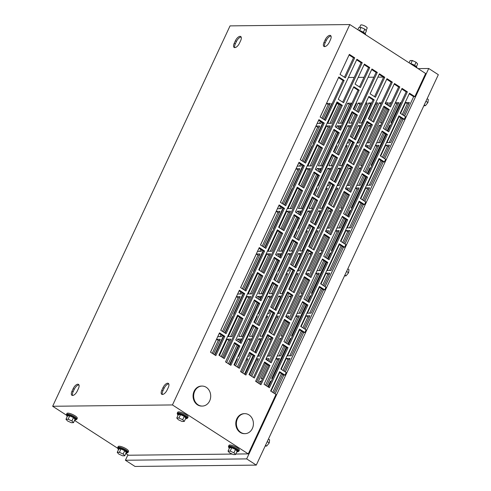 <?xml version="1.0" encoding="UTF-8"?>
<svg xmlns="http://www.w3.org/2000/svg" width="491" height="491" viewBox="0 0 491 491"><rect width="100%" height="100%" fill="white"/><g stroke="black" fill="none" stroke-linecap="round" stroke-linejoin="round"><path stroke-width="0.74" d="M425.936 101.281L427.931 102.564L428.312 99.452L427.145 98.697M427.931 102.564L425.396 105.706L424.224 104.951M425.396 105.706L423.868 105.725M346.585 271.455L348.579 272.744L348.96 269.627L347.788 268.872M348.579 272.744L346.038 275.881L344.872 275.126M346.038 275.881L344.51 275.899M267.233 441.63L269.228 442.919L269.602 439.801L268.436 439.046M269.228 442.919L266.687 446.055L265.521 445.3M266.687 446.055L265.158 446.073M412.182 64.818A5.714 1.473 25 0 1 414.999 66.316A5.714 1.473 25 0 1 416.847 67.826M409.96 63.382A5.002 1.289 25 0 1 414.969 65.579A5.002 1.289 25 0 1 416.884 67.721L416.834 67.819M410.869 63.64L412.323 60.522L410.163 60.546L409.101 62.823M412.323 60.522L416.073 62.234L414.619 65.358M416.073 62.234L417.663 63.965L416.393 66.69M360.922 31.719A5.714 1.473 25 0 1 363.739 33.216A5.714 1.473 25 0 1 365.586 34.732M358.7 30.282A5.002 1.289 25 0 1 363.708 32.48A5.002 1.289 25 0 1 365.623 34.628L365.58 34.72M359.608 30.54L361.063 27.422L358.903 27.447L357.841 29.73M361.063 27.422L364.813 29.135L363.358 32.259M364.813 29.135L366.403 30.872L365.132 33.597M178.043 415.306A5.002 1.289 25 0 1 177.552 414.275A5.002 1.289 25 0 1 184.708 416.356A5.002 1.289 25 0 1 186.617 418.498A5.002 1.289 25 0 1 185.512 418.786M177.552 414.275L177.902 413.532A5.002 1.289 25 0 1 185.052 415.619A5.002 1.289 25 0 1 186.967 417.761L186.617 418.498M178.337 414.674L180.498 414.65L184.248 416.362L185.837 418.099L184.272 421.45L182.112 421.474L178.362 419.762L176.772 418.031L178.337 414.674M176.772 418.031L178.933 418.007L180.498 414.65M178.933 418.007L182.683 419.719L184.248 416.362M182.683 419.719L184.272 421.45M229.303 448.4A5.002 1.289 25 0 1 228.812 447.369A5.002 1.289 25 0 1 235.968 449.455A5.002 1.289 25 0 1 237.877 451.597A5.002 1.289 25 0 1 236.772 451.886M228.812 447.369L229.162 446.632A5.002 1.289 25 0 1 236.312 448.713A5.002 1.289 25 0 1 238.221 450.855L237.877 451.597M229.598 447.774L231.758 447.749L235.508 449.461L237.098 451.198L235.533 454.549L233.372 454.574L229.622 452.862L228.033 451.125L229.598 447.774M228.033 451.125L230.193 451.1L231.758 447.749M230.193 451.1L233.943 452.812L235.508 449.461M233.943 452.812L235.533 454.549M125.984 453.119A5.002 1.289 -155 0 0 127.089 452.831A5.002 1.289 -155 0 0 125.174 450.689A5.002 1.289 -155 0 0 118.024 448.602A5.002 1.289 -155 0 0 118.509 449.633M127.089 452.831L127.433 452.088A5.002 1.289 -155 0 0 125.518 449.946A5.002 1.289 -155 0 0 118.368 447.866L118.024 448.602M124.745 455.783L126.304 452.426L124.714 450.695L120.964 448.983L118.804 449.007L117.239 452.358L118.828 454.095L122.578 455.808L124.745 455.783L123.155 454.046L124.714 450.695M123.155 454.046L119.405 452.334L120.964 448.983M119.405 452.334L117.239 452.358M74.724 420.02A5.002 1.289 -155 0 0 75.829 419.731A5.002 1.289 -155 0 0 73.914 417.589A5.002 1.289 -155 0 0 66.764 415.509A5.002 1.289 -155 0 0 67.255 416.54M75.829 419.731L76.173 418.995A5.002 1.289 -155 0 0 74.264 416.847A5.002 1.289 -155 0 0 67.107 414.766L66.764 415.509M73.484 422.683L75.049 419.332L73.46 417.596L69.71 415.883L67.543 415.908L65.984 419.259L67.574 420.996L71.324 422.708L73.484 422.683L71.895 420.947L73.46 417.596M71.895 420.947L68.145 419.234L69.71 415.883M68.145 419.234L65.984 419.259M127.132 452.733A5.714 1.473 -155 0 0 128.077 452.389A5.714 1.473 -155 0 0 125.892 449.94A5.714 1.473 -155 0 0 117.723 447.559A5.714 1.473 -155 0 0 118.067 448.51L74.546 420.4M128.077 452.389L128.55 451.389A5.714 1.473 -155 0 0 126.359 448.94A5.714 1.473 -155 0 0 118.19 446.558L117.723 447.559M75.872 419.639A5.714 1.473 -155 0 0 76.823 419.296A5.714 1.473 -155 0 0 74.638 416.847A5.714 1.473 -155 0 0 66.463 414.465A5.714 1.473 -155 0 0 66.807 415.411M76.823 419.296L77.29 418.295A5.714 1.473 -155 0 0 75.105 415.846A5.714 1.473 -155 0 0 66.929 413.465L66.463 414.465M177.601 414.177A5.714 1.473 25 0 1 177.251 413.232A5.714 1.473 25 0 1 185.426 415.613A5.714 1.473 25 0 1 187.611 418.062A5.714 1.473 25 0 1 186.666 418.406M177.251 413.232L177.717 412.231A5.714 1.473 25 0 1 185.893 414.613A5.714 1.473 25 0 1 188.078 417.062L187.611 418.062M228.861 447.276A5.714 1.473 25 0 1 228.511 446.331A5.714 1.473 25 0 1 236.687 448.713A5.714 1.473 25 0 1 238.871 451.161A5.714 1.473 25 0 1 237.92 451.499M228.511 446.331L228.978 445.325A5.714 1.473 25 0 1 237.153 447.706A5.714 1.473 25 0 1 239.338 450.155L238.871 451.161M240.811 432.418A9.998 8.519 89.4 0 0 245.009 433.657A9.998 8.519 89.4 0 0 253.166 426.102A9.998 8.519 89.4 0 0 248.98 414.895A9.998 8.519 89.4 0 0 244.782 413.655A9.998 8.519 89.4 0 0 236.631 421.21A9.998 8.519 89.4 0 0 240.811 432.418M244.782 413.655L244.187 413.661A9.998 8.519 89.4 0 0 236.03 421.217A9.998 8.519 89.4 0 0 240.216 432.424A9.998 8.519 89.4 0 0 244.408 433.663L245.009 433.657M198.094 404.836A9.998 8.519 89.4 0 0 202.292 406.075A9.998 8.519 89.4 0 0 210.449 398.52A9.998 8.519 89.4 0 0 206.263 387.313A9.998 8.519 89.4 0 0 202.071 386.073A9.998 8.519 89.4 0 0 193.914 393.629A9.998 8.519 89.4 0 0 198.094 404.836M202.071 386.073L201.47 386.079A9.998 8.519 89.4 0 0 193.313 393.635A9.998 8.519 89.4 0 0 197.499 404.842A9.998 8.519 89.4 0 0 201.691 406.082L202.292 406.075M359.602 27.441L360.695 25.096A3.572 0.921 25 0 1 365.807 26.582A3.572 0.921 25 0 1 367.17 28.116L366.059 30.497M261.396 381.219L259.911 381.231L258.886 383.428M271.284 381.108L270.455 381.114L267.834 386.73M281.061 380.998L275.009 393.837M403.393 115.311L409.359 102.527L405.615 102.57L400.533 113.464M399.036 116.668L386.939 142.611L390.683 142.568L401.902 118.515M401.147 102.619L400.312 102.631L390.977 122.652L391.812 122.64M386 130.127L398.815 102.644L395.359 102.687M376.689 142.728L380.144 142.685L384.508 133.337M391.259 102.729L389.774 102.748L388.424 105.645M386.926 108.849L380.439 122.768L381.924 122.75M387.276 104.902L388.277 102.766L385.472 102.797M366.802 142.838L369.606 142.807L385.785 108.112M381.482 102.84L379.236 102.864L371.03 120.461M369.883 119.718L377.739 102.883L375.695 102.901M357.025 142.942L359.062 142.924L368.385 122.928M371.595 102.95L368.692 102.981L359.357 123.002L362.26 122.971M351.274 137.142L367.194 103L365.807 103.012M347.137 143.053L348.524 143.041L349.782 140.346M361.818 103.061L358.154 103.098L354.913 110.052M353.416 113.261L348.819 123.118L352.483 123.081M353.765 109.315L356.656 103.116L356.03 103.122M337.36 143.163L337.986 143.157L352.268 112.519M351.353 103.171L347.616 103.214L338.274 123.235L342.018 123.198L351.353 103.171M338.023 103.325L337.072 103.331L327.736 123.351L331.48 123.315L340.159 104.7M332.26 103.386L331.83 103.392L324.238 119.681M322.74 122.891L313.16 143.433L313.589 143.427M323.047 118.914L330.277 103.411L326.533 103.448L320.181 117.067M318.69 120.27L317.198 123.474L320.942 123.431L321.55 122.124M410.924 102.515L404.541 116.048M403.043 119.258L401.589 122.535M213.395 354.054L220.299 339.25L216.556 339.293L210.535 352.207M302.855 165.535L293.274 186.077L293.704 186.071M312.374 146.03L311.951 146.036L304.352 162.325M219.262 333.493L217.771 336.691L221.515 336.648L222.122 335.341M223.62 332.131L240.185 296.607L236.441 296.65L220.76 330.283M239.148 290.85L237.656 294.048L241.4 294.005L242.008 292.697M243.505 289.487L260.07 253.964L256.327 254.007L240.645 287.64M259.033 248.207L257.542 251.404L261.286 251.361L261.893 250.054M263.391 246.844L279.956 211.32L276.212 211.363L260.531 244.997M278.919 205.563L277.427 208.761L281.171 208.718L281.779 207.411M283.276 204.201L299.841 168.677L296.098 168.72L280.416 202.353M298.804 162.92L297.313 166.118L301.057 166.075L301.664 164.767M303.162 161.557L319.727 126.034L315.983 126.077L300.302 159.71M263.084 250.821L253.503 271.363L253.933 271.357M272.609 231.316L272.18 231.322L264.581 247.611M222.343 357.356L230.838 339.134L227.1 339.177L219.483 355.509M237.871 316.075L228.309 336.574L232.053 336.531L240.731 317.923M242.229 314.713L250.723 296.49L246.985 296.533L239.369 312.865M257.757 273.432L248.194 293.931L251.938 293.888L260.617 275.279M262.114 272.069L270.609 253.847L266.871 253.89L259.254 270.222M243.198 293.465L233.618 314.007L234.047 314.007M252.724 273.96L252.294 273.966L244.696 290.261M277.642 230.782L268.08 251.288L271.824 251.245L280.502 232.636M282 229.426L290.494 211.204L286.75 211.247L279.14 227.579M297.528 188.139L287.965 208.644L291.709 208.601L300.388 189.986M301.885 186.783L310.38 168.56L306.636 168.603L299.019 184.935M282.969 208.178L273.389 228.72L273.818 228.714M292.495 188.673L292.065 188.679L284.467 204.968M317.413 145.496L307.851 165.995L311.595 165.958L320.273 147.343M321.771 144.139L330.265 125.917L326.521 125.954L318.905 142.292M232.838 316.609L232.409 316.609L224.81 332.904M223.313 336.108L214.585 354.827M239.737 342.54L241.382 339.017L237.638 339.06L236.877 340.693M235.379 343.903L226.652 362.616M229.518 364.463L238.239 345.75M311.153 226.376L299.7 250.932L302.603 250.901M321.274 210.86L318.371 210.891L312.65 223.166M287.481 270.989L288.868 270.971L290.126 268.282M291.617 265.072L307.538 230.93L306.151 230.948M331.038 183.732L319.586 208.288L322.489 208.258M341.159 168.217L338.256 168.247L332.536 180.522M287.26 313.411L290.064 313.381L306.243 278.685M307.734 275.482L308.735 273.34L305.93 273.37M350.924 141.089L339.471 165.645L342.374 165.614M361.045 125.573L358.142 125.604L352.421 137.879M327.252 185.696L328.639 185.684L329.897 182.99M331.388 179.786L347.309 145.643L345.922 145.655M297.368 270.879L299.412 270.854L308.735 250.858M310.226 247.654L318.082 230.813L316.038 230.838M271.505 338.68L269.258 338.71L251.717 376.321M250.57 375.584L258.426 358.743L256.382 358.768M291.39 296.036L289.144 296.061L271.603 333.677M307.366 228.346L308.753 228.327L310.011 225.633M311.503 222.429L327.423 188.286L326.036 188.299M311.276 253.393L309.029 253.417L291.488 291.034M277.483 313.522L279.526 313.497L288.849 293.501M290.341 290.298L298.197 273.456L296.153 273.481M331.161 210.749L328.915 210.774L311.374 248.391M267.969 360.768L268.964 358.626L266.159 358.657M257.744 382.692L266.472 363.972M351.047 168.106L348.8 168.131L331.259 205.747M317.254 228.235L319.291 228.211L328.62 208.215M330.112 205.011L337.968 188.17L335.924 188.194M370.932 125.463L368.686 125.487L351.145 163.104M267.613 364.715L261.126 378.629L262.611 378.616M281.282 338.575L279.796 338.587L269.111 361.505M327.031 228.125L329.835 228.094L346.014 193.399M347.505 190.189L348.506 188.053L345.701 188.084M287.499 322.071L281.012 335.985L282.497 335.973M301.167 295.932L299.682 295.944L288.996 318.862M267.374 356.055L270.179 356.024L286.357 321.329M287.855 318.125L288.849 315.983L286.044 316.014M307.384 279.428L300.897 293.342L302.382 293.33M321.053 253.288L319.567 253.301L308.882 276.218M337.139 185.586L339.177 185.567L348.5 165.571M349.997 162.368L357.853 145.526L355.809 145.545M327.27 236.785L320.783 250.698L322.268 250.68M340.938 210.639L339.453 210.657L328.767 233.575M307.145 270.768L309.95 270.737L326.128 236.042M327.62 232.838L328.62 230.696L325.815 230.727M347.155 194.135L340.668 208.055L342.153 208.037M360.824 167.996L359.338 168.014L348.653 190.931M346.916 185.481L349.721 185.451L365.899 150.755M367.391 147.546L368.391 145.41L365.586 145.44M367.041 151.492L360.554 165.412L362.039 165.393M380.709 125.352L379.224 125.371L368.538 148.288M286.222 347.297L271.664 378.512L272.499 378.506M291.169 338.465L290.341 338.471L287.72 344.087M266.693 385.994L279.508 358.51L276.052 358.547M306.108 304.647L291.55 335.869L292.384 335.862M311.055 295.821L310.22 295.827L307.605 301.443M277.262 355.944L280.717 355.907L285.081 346.554M286.572 343.35L299.387 315.866L295.932 315.903M325.993 262.004L311.435 293.225L312.27 293.219M330.94 253.178L330.105 253.184L327.491 258.8M297.147 313.301L300.602 313.264L304.966 303.911M306.458 300.701L319.273 273.223L315.817 273.26M345.879 219.36L331.321 250.582L332.155 250.576M350.826 210.529L349.991 210.541L347.376 216.157M317.033 270.658L320.488 270.621L324.852 261.267M326.343 258.057L339.158 230.58L335.703 230.617M365.764 176.717L351.206 207.939L352.041 207.926M370.711 167.885L369.876 167.897L367.262 173.513M336.918 228.014L340.373 227.977L344.737 218.624M346.229 215.414L359.044 187.936L355.588 187.973M385.65 134.074L371.092 165.295L371.926 165.283M390.597 125.242L389.762 125.254L387.147 130.87M356.804 185.371L360.259 185.334L364.623 175.981M366.114 172.771L378.929 145.293L375.474 145.33M319.5 287.247L307.403 313.19L311.147 313.148L322.36 289.095M323.857 285.885L329.817 273.106L326.073 273.149L320.991 284.037M283.737 375.118L282.276 378.395M300.946 338.354L285.228 371.914M257.597 356.165L259.641 356.141L268.964 336.151M270.455 332.941L278.311 316.1L276.267 316.124M303.616 332.475L302.161 335.752M320.832 295.711L305.114 329.271M299.614 329.891L287.517 355.834L291.261 355.791L302.474 331.738M303.972 328.528L309.931 315.75L306.188 315.793L301.106 326.681M323.501 289.831L322.047 293.109M340.717 253.068L324.999 286.627M343.387 247.188L341.932 250.465M360.603 210.424L344.885 243.984M339.385 244.604L327.288 270.541L331.026 270.504L342.245 246.451M343.743 243.241L349.702 230.463L345.959 230.5L340.877 241.394M363.272 204.544L361.818 207.822M380.488 167.781L364.77 201.341M359.271 201.961L347.174 227.898L350.912 227.861L362.131 203.808M363.628 200.598L369.588 187.82L365.844 187.857L360.762 198.751M284.086 371.171L290.046 358.393L286.302 358.436L281.22 369.324M279.729 372.534L271.001 391.247M273.861 393.095L282.589 374.381M383.158 161.901L381.703 165.179M400.374 125.137L384.656 158.691M379.15 159.317L367.059 185.254L370.797 185.211L382.016 161.165M383.508 157.955L389.473 145.17L385.73 145.213L380.648 156.107M255.265 301.253L238.853 336.458L242.597 336.415L258.125 303.107M259.622 299.897L261.267 296.374L257.523 296.417L256.762 298.049M275.15 258.61L258.739 293.814L262.476 293.771L278.01 260.457M279.508 257.253L281.153 253.73L277.409 253.773L276.648 255.406M241.627 372.282L247.887 358.86L246.494 358.878M295.036 215.966L278.624 251.171L282.362 251.128L297.896 217.814M299.393 214.61L301.038 211.087L297.294 211.13L296.533 212.763M314.921 173.323L298.51 208.522L302.247 208.485L317.781 175.17M319.279 171.967L320.924 168.444L317.18 168.481L316.419 170.119M237.932 356.386L238.558 356.374L252.847 325.742M254.338 322.532L257.229 316.333L256.603 316.339M334.807 130.68L318.389 165.878L322.133 165.841L337.667 132.527M339.164 129.323L340.809 125.8L337.065 125.837L336.304 127.47M251.84 338.9L248.176 338.943L235.6 365.918M234.453 365.175L237.343 358.976L236.717 358.989M253.988 326.478L249.391 336.341L253.055 336.298M271.726 296.257L268.061 296.3L255.486 323.274M317.474 185.807L318.1 185.801L332.382 155.162M333.88 151.958L336.771 145.759L336.145 145.766M273.874 283.835L269.277 293.698L272.941 293.655M291.611 253.614L287.947 253.657L275.371 280.631M257.818 313.737L258.444 313.731L272.732 283.098M274.224 279.888L277.114 273.69L276.488 273.696M293.759 241.191L289.162 251.048L292.826 251.011M311.497 210.97L307.832 211.007L295.257 237.988M313.645 198.548L309.048 208.405L312.712 208.368M331.382 168.327L327.718 168.364L315.142 195.338M297.589 228.45L298.215 228.444L312.497 197.812M313.995 194.602L316.885 188.403L316.259 188.409M333.53 155.905L328.933 165.762L332.597 165.725M351.268 125.684L347.603 125.721L335.028 152.695M267.595 313.632L268.982 313.614L270.24 310.926M271.732 307.716L287.652 273.573L286.265 273.591M261.617 338.79L258.72 338.827L252.994 351.102M251.496 354.306L242.769 373.025M277.703 271.093L278.329 271.087L292.611 240.455M294.109 237.245L297 231.046L296.374 231.052M247.71 356.276L249.097 356.257L250.355 353.569M251.846 350.359L267.773 316.216L266.38 316.235M291.267 269.019L279.815 293.575L282.718 293.544M301.388 253.503L298.485 253.534L292.765 265.809M281.503 296.147L278.606 296.183L272.879 308.458M271.382 311.662L259.929 336.225L262.832 336.188M404.596 116.085L413.649 96.666L414.846 96.653L425.642 73.509L349.819 24.55L230.046 25.882L52.666 406.272L172.439 404.94L349.819 24.55M398.674 116.435L403.099 119.295L404.296 119.276L405.511 116.674L400.171 113.231L409.506 93.21L414.846 96.653M403.099 119.295L384.711 158.728M378.788 159.078L383.213 161.938L384.41 161.92L385.625 159.317L380.286 155.874L398.956 115.833L404.296 119.276M383.213 161.938L364.825 201.371M358.903 201.721L363.328 204.581L364.525 204.569L365.74 201.967L360.4 198.517L379.07 158.476L384.41 161.92M363.328 204.581L344.94 244.015M339.017 244.365L343.442 247.225L344.639 247.212L345.854 244.61L340.515 241.161L359.185 201.12L364.525 204.569M343.442 247.225L325.054 286.658M319.132 287.014L323.557 289.868L324.754 289.856L325.969 287.253L320.629 283.804L339.299 243.763L344.639 247.212M323.557 289.868L305.169 329.301M299.246 329.657L303.671 332.511L304.868 332.499L306.083 329.897L300.744 326.447L319.414 286.406L324.754 289.856M303.671 332.511L285.283 371.951M279.361 372.301L283.786 375.155L284.983 375.142L286.198 372.54L280.858 369.091L299.528 329.05L304.868 332.499M283.786 375.155L275.058 393.868M235.772 454.04L248.262 453.899L275.979 394.463L270.639 391.014L279.643 371.693L284.983 375.142M125.806 453.5L128.489 455.231L232.28 454.077M127.918 454.862L125.408 460.245L246.672 458.895L428.723 68.495L418.062 68.611M66.801 415.398L52.666 406.272M374.523 96.666L383.575 77.253L384.772 77.24L379.433 73.791L370.097 93.812L375.437 97.261L384.772 77.24M389.559 106.375L398.612 86.962L399.809 86.944L394.469 83.501L385.134 103.521L390.474 106.964L399.809 86.944M344.449 77.253L353.502 57.834L354.705 57.821L349.365 54.372L340.024 74.393L345.363 77.842L354.705 57.821M359.486 86.956L368.538 67.543L369.735 67.531L364.396 64.082L355.061 84.102L360.4 87.551L369.735 67.531M246.672 458.895L256.284 465.1L438.334 74.7L428.723 68.495M256.284 465.1L135.013 466.45L125.408 460.245M402.246 114.569L407.321 103.675L408.831 103.656M389.179 142.586L400.748 117.772M384.846 129.385L396.783 103.791L398.287 103.773M378.635 142.703L383.354 132.588M386.122 104.16L387.749 103.889M368.097 142.82L384.631 107.369M372.737 121.565L380.942 103.969L379.236 102.864M368.729 118.975L375.701 104.024L377.211 104.006M357.558 142.936L367.237 122.185M371.067 104.08L368.692 102.981M361.591 122.977L370.404 104.086M365.279 104.141L366.673 104.129M361.29 104.184L359.86 104.202L358.154 103.098M351.053 123.094L355.122 114.366M356.619 111.156L359.86 104.202M355.502 104.252L356.128 104.245M350.832 104.301L349.322 104.319L347.616 103.214M340.515 123.21L349.322 104.319M339.735 104.423L338.784 104.436L337.072 103.331M329.97 123.327L338.784 104.436M329.749 104.54L328.24 104.552L326.533 103.448M319.432 123.444L320.396 121.375M321.893 118.171L328.24 104.552M282.049 293.55L292.98 270.124M294.471 266.914L300.197 254.639L300.86 254.633M265.858 317.364L267.245 317.346M262.163 336.194L273.094 312.767M274.586 309.557L280.312 297.282L280.975 297.276M295.846 232.182L296.472 232.175M244.481 374.124L253.209 355.41M254.7 352.2L260.426 339.925L261.089 339.919M285.737 274.715L287.131 274.702M331.167 165.737L335.236 157.01M336.734 153.8L349.31 126.825L350.74 126.807M315.731 189.538L316.357 189.532M311.282 208.38L315.351 199.653M316.848 196.443L329.424 169.469L330.854 169.456M291.396 251.024L295.465 242.296M296.963 239.086L309.545 212.112L310.969 212.1M275.967 274.825L276.586 274.819M271.511 293.673L275.58 284.94M277.077 281.73L289.659 254.755L291.083 254.743M335.617 146.895L336.243 146.889M251.625 336.317L255.694 327.583M257.192 324.373L269.774 297.399L271.198 297.386M236.196 360.112L236.822 360.106M237.306 367.023L249.888 340.042L251.312 340.03M320.629 165.854L336.513 131.784M338.011 128.574L338.772 126.942L340.281 126.924M256.081 317.468L256.701 317.462M300.744 208.497L316.627 174.428M318.125 171.218L318.886 169.585L320.396 169.567M280.858 251.147L296.742 217.071M298.24 213.861L299.001 212.229L300.51 212.216M245.973 360.007L247.36 359.989M260.973 293.79L276.856 259.714M278.354 256.511L279.115 254.872L280.625 254.86M241.087 336.433L256.977 302.358M258.469 299.154L259.23 297.515L260.739 297.503M369.293 185.23L380.863 160.416M382.36 157.212L387.436 146.318L388.946 146.3M272.708 392.352L281.435 373.639M282.933 370.429L288.008 359.535L289.518 359.522M349.408 227.873L360.977 203.059M362.475 199.855L367.55 188.961L369.06 188.943M329.522 270.516L341.092 245.703M342.589 242.499L347.665 231.605L349.175 231.586M289.751 355.809L301.321 330.995M302.818 327.785L307.894 316.891L309.404 316.879M258.131 356.159L267.81 335.402M269.301 332.198L276.273 317.247L277.783 317.229M309.637 313.16L321.206 288.352M322.704 285.142L327.779 274.248L329.289 274.236M358.749 185.346L363.469 175.232M364.96 172.028L376.898 146.435L378.408 146.416M338.864 227.99L343.583 217.881M345.075 214.671L357.012 189.078L358.522 189.06M318.978 270.639L323.698 260.525M325.189 257.315L337.127 231.721L338.637 231.709M299.093 313.283L303.812 303.168M305.31 299.958L317.241 274.365L318.751 274.352M279.213 355.926L283.927 345.811M285.424 342.601L297.356 317.008L298.866 316.996M265.539 385.245L277.47 359.658L278.98 359.639M348.211 185.463L364.745 150.013M366.237 146.803L367.863 146.533M308.44 270.756L324.974 235.299M326.472 232.09L328.092 231.826M337.673 185.586L347.352 164.829M348.843 161.619L355.815 146.668L357.325 146.656M268.669 356.043L285.203 320.586M286.701 317.376L288.321 317.112M328.326 228.112L344.86 192.656M346.351 189.446L347.978 189.182M352.851 164.209L370.404 126.592L368.686 125.487M317.787 228.229L327.466 207.472M328.958 204.262L335.93 189.311L337.44 189.299M332.966 206.852L350.519 169.235L348.8 168.131M256.59 381.943L265.318 363.23M266.816 360.026L268.436 359.756M313.08 249.496L330.633 211.879L328.915 210.774M278.016 313.516L287.695 292.759M289.187 289.555L296.159 274.604L297.669 274.586M293.195 292.139L310.748 254.522L309.029 253.417M325.508 189.428L326.902 189.416M273.309 334.782L290.862 297.165L289.144 296.061M249.422 374.842L256.388 359.891L257.898 359.872M253.424 377.426L270.977 339.809L269.258 338.71M297.902 270.872L307.581 250.115M309.072 246.905L316.044 231.955L317.554 231.942M345.394 146.784L346.787 146.772M341.705 165.62L352.63 142.187M354.128 138.984L359.854 126.709L360.517 126.703M288.555 313.399L305.089 277.943M306.587 274.733L308.207 274.469M321.82 208.264L332.745 184.837M334.242 181.627L339.968 169.352L340.631 169.346M305.623 232.071L307.016 232.059M301.934 250.907L312.865 227.48M314.357 224.27L320.083 211.995L320.746 211.989M228.364 363.721L237.092 345.001M238.583 341.797L239.344 340.165L240.854 340.146M310.085 165.97L319.119 146.6M320.617 143.39L328.233 127.059L329.743 127.04M290.199 208.62L299.234 189.244M300.731 186.04L308.348 169.702L309.858 169.69M270.314 251.263L279.348 231.887M280.846 228.683L288.463 212.345L289.972 212.333M250.428 293.906L259.463 274.53M260.96 271.327L268.577 254.989L270.087 254.976M230.543 336.55L239.577 317.174M241.075 313.97L248.691 297.638L250.201 297.62M221.189 356.613L228.806 340.281L230.316 340.263M299.547 166.093L300.51 164.019M302.008 160.815L317.689 127.175L319.199 127.163M279.661 208.736L280.625 206.662M282.122 203.458L297.81 169.818L299.314 169.806M259.776 251.38L260.739 249.305M262.237 246.101L277.924 212.468L279.428 212.45M239.89 294.023L240.854 291.955M242.351 288.745L258.039 255.111L259.543 255.093M220.005 336.666L220.968 334.598M222.466 331.388L238.153 297.755L239.657 297.736M212.247 353.311L218.268 340.398L219.772 340.38M407.37 91.829L402.031 88.38L383.361 128.421L388.7 131.87L407.37 91.829L406.174 91.842L387.786 131.281M392.334 82.12L386.994 78.67L368.324 118.712L373.663 122.161L392.334 82.12L391.137 82.132L372.749 121.572M377.297 72.41L371.957 68.961L353.287 109.008L358.626 112.451L377.297 72.41L376.1 72.422L357.712 111.862M362.26 62.701L356.92 59.258L338.25 99.299L343.59 102.742L362.26 62.701L361.063 62.719L342.675 102.153M248.262 453.899L172.439 404.94M260.942 384.754L269.952 365.433L264.612 361.984L255.602 381.304L260.942 384.754M245.905 375.044L254.915 355.723L249.575 352.28L240.565 371.595L245.905 375.044M230.868 365.335L239.878 346.014L234.538 342.571L225.529 361.892L230.868 365.335M215.831 355.625L224.841 336.31L219.502 332.861L210.492 352.182L215.831 355.625M269.387 387.73L288.057 347.689L282.718 344.246L264.048 384.287L269.387 387.73M289.273 345.087L307.943 305.046L302.603 301.603L283.933 341.644L289.273 345.087M338.741 155.095L357.411 115.054L352.072 111.61L333.401 151.651L338.741 155.095M309.158 302.444L327.828 262.403L322.489 258.96L303.819 299.001L309.158 302.444M329.044 259.8L347.714 219.759L342.374 216.31L323.704 256.351L329.044 259.8M348.929 217.157L367.599 177.116L362.26 173.667L343.59 213.708L348.929 217.157M368.815 174.514L387.485 134.473L382.145 131.023L363.475 171.064L368.815 174.514M298.97 240.387L317.64 200.34L312.301 196.897L293.63 236.938L298.97 240.387M256.124 353.121L274.8 313.08L269.461 309.631L250.784 349.672L256.124 353.121M239.313 368.318L257.99 328.276L252.65 324.827L233.974 364.868L239.313 368.318M276.01 310.478L294.686 270.437L289.346 266.987L270.67 307.028L276.01 310.478M295.895 267.834L314.571 227.793L309.232 224.344L290.555 264.385L295.895 267.834M279.084 283.031L297.755 242.99L292.415 239.54L273.745 279.582L279.084 283.031M315.781 225.191L334.451 185.15L329.111 181.701L310.441 221.742L315.781 225.191M274.236 335.384L292.906 295.343L287.566 291.893L268.896 331.934L274.236 335.384M335.666 182.548L354.336 142.507L348.997 139.057L330.326 179.098L335.666 182.548M318.855 197.738L337.526 157.697L332.186 154.254L313.516 194.295L318.855 197.738M355.552 139.904L374.222 99.863L368.882 96.414L350.212 136.455L355.552 139.904M259.199 325.674L277.875 285.633L272.536 282.184L253.859 322.225L259.199 325.674M271.161 362.831L289.831 322.79L284.498 319.34L265.821 359.381L271.161 362.831M254.35 378.027L273.021 337.986L267.681 334.537L249.011 374.578L254.35 378.027M291.046 320.187L309.717 280.146L304.377 276.697L285.707 316.738L291.046 320.187M285.713 205.772L304.383 165.731L299.044 162.282L280.373 202.329L285.713 205.772M265.827 248.415L284.498 208.374L279.158 204.931L260.488 244.972L265.827 248.415M245.942 291.059L264.612 251.018L259.273 247.574L240.602 287.616L245.942 291.059M226.056 333.708L244.727 293.667L239.387 290.218L220.717 330.259L226.056 333.708M244.162 315.965L262.838 275.924L257.499 272.474L238.822 312.515L244.162 315.965M260.979 300.768L279.649 260.727L274.309 257.284L255.639 297.325L260.979 300.768M224.277 358.608L242.953 318.567L237.613 315.118L218.943 355.159L224.277 358.608M241.093 343.412L259.764 303.37L254.424 299.927L235.754 339.968L241.093 343.412M325.478 120.485L344.154 80.444L338.815 76.995L320.138 117.036L325.478 120.485M305.592 163.129L324.269 123.088L318.929 119.638L300.259 159.679L305.592 163.129M280.858 258.125L299.535 218.084L294.195 214.635L275.519 254.676L280.858 258.125M264.048 273.321L282.724 233.28L277.384 229.831L258.708 269.872L264.048 273.321M300.744 215.481L319.42 175.44L314.08 171.991L295.404 212.032L300.744 215.481M283.933 230.678L302.609 190.637L297.27 187.188L278.593 227.229L283.933 230.678M320.629 172.838L339.306 132.797L333.966 129.348L315.29 169.389L320.629 172.838M303.819 188.035L322.489 147.994L317.155 144.544L298.479 184.585L303.819 188.035M340.515 130.195L359.191 90.154L353.851 86.704L335.175 126.746L340.515 130.195M323.704 145.385L342.374 105.344L337.035 101.901L318.364 141.942L323.704 145.385M353.778 164.804L372.448 124.763L367.108 121.314L348.438 161.355L353.778 164.804M310.932 277.544L329.602 237.503L324.263 234.054L305.592 274.095L310.932 277.544M294.121 292.734L312.792 252.693L307.452 249.25L288.782 289.291L294.121 292.734M330.817 234.901L349.488 194.859L344.148 191.41L325.478 231.451L330.817 234.901M350.703 192.257L369.373 152.216L364.034 148.767L345.363 188.808L350.703 192.257M333.892 207.448L352.563 167.406L347.223 163.957L328.553 204.004L333.892 207.448M370.588 149.614L389.259 109.573L383.919 106.124L365.249 146.165L370.588 149.614M314.007 250.091L332.677 210.05L327.337 206.607L308.667 246.648L314.007 250.091M77.259 391.063L78.425 388.559A5.002 2.283 -57.2 0 0 78.517 384.392A5.002 2.283 -57.2 0 0 73.19 388.62L72.017 391.124A5.002 2.283 -57.2 0 0 71.925 395.292A5.002 2.283 -57.2 0 0 77.259 391.063M325.226 39.759L324.06 42.263A5.002 2.283 -57.2 0 0 323.968 46.436A5.002 2.283 -57.2 0 0 329.301 42.208L330.468 39.703A5.002 2.283 -57.2 0 0 330.56 35.53A5.002 2.283 -57.2 0 0 325.226 39.759L326.294 40.452L325.128 42.956A5.002 2.283 -57.2 0 0 324.606 46.614M235.398 40.759L234.232 43.263A5.002 2.283 -57.2 0 0 234.133 47.437A5.002 2.283 -57.2 0 0 239.467 43.202L240.633 40.704A5.002 2.283 -57.2 0 0 240.731 36.53A5.002 2.283 -57.2 0 0 235.398 40.759L236.466 41.453L235.299 43.951A5.002 2.283 -57.2 0 0 234.778 47.615M167.087 390.063L168.26 387.559A5.002 2.283 -57.2 0 0 168.352 383.391A5.002 2.283 -57.2 0 0 163.018 387.62L161.852 390.124A5.002 2.283 -57.2 0 0 161.76 394.291A5.002 2.283 -57.2 0 0 167.087 390.063M168.775 383.901A5.002 2.283 -57.2 0 0 164.086 388.307L162.92 390.811A5.002 2.283 -57.2 0 0 162.398 394.476M241.155 37.04A5.002 2.283 -57.2 0 0 236.466 41.453M330.983 36.039A5.002 2.283 -57.2 0 0 326.294 40.452M78.947 384.901A5.002 2.283 -57.2 0 0 74.258 389.308L73.085 391.812A5.002 2.283 -57.2 0 0 72.57 395.47M264.33 362.591L268.749 365.445L260.021 384.165M268.749 365.445L269.952 365.433M249.293 352.882L253.718 355.736L244.991 374.455M253.718 355.736L254.915 355.723M327.055 207.208L331.48 210.062L313.092 249.502M331.48 210.062L332.677 210.05M234.256 343.172L238.681 346.032L229.954 364.745M238.681 346.032L239.878 346.014M219.219 333.463L223.644 336.323L214.917 355.036M223.644 336.323L224.841 336.31M383.637 106.725L388.062 109.585L369.674 149.019M388.062 109.585L389.259 109.573M346.941 164.565L351.366 167.419L332.978 206.858M351.366 167.419L352.563 167.406M363.751 149.368L368.176 152.228L349.788 191.662M368.176 152.228L369.373 152.216M343.866 192.018L348.291 194.872L329.903 234.305M348.291 194.872L349.488 194.859M307.17 249.851L311.595 252.712L293.207 292.145M311.595 252.712L312.792 252.693M323.98 234.661L328.405 237.515L310.017 276.955M328.405 237.515L329.602 237.503M366.826 121.921L371.251 124.775L352.863 164.215M371.251 124.775L372.448 124.763M336.758 102.502L341.177 105.362L322.79 144.796M341.177 105.362L342.374 105.344M353.569 87.312L357.988 90.166L339.6 129.606M357.988 90.166L359.191 90.154M316.873 145.146L321.292 148.006L302.904 187.439M321.292 148.006L322.489 147.994M333.684 129.955L338.103 132.809L319.715 172.249M338.103 132.809L339.306 132.797M296.987 187.789L301.406 190.649L283.019 230.083M301.406 190.649L302.609 190.637M313.798 172.599L318.217 175.453L299.829 214.892M318.217 175.453L319.42 175.44M277.102 230.439L281.521 233.293L263.133 272.726M281.521 233.293L282.724 233.28M293.913 215.242L298.338 218.096L279.944 257.536M298.338 218.096L299.535 218.084M318.647 120.246L323.072 123.1L304.678 162.539M323.072 123.1L324.269 123.088M338.532 77.603L342.957 80.456L324.563 119.896M342.957 80.456L344.154 80.444M254.142 300.529L258.567 303.389L240.173 342.822M258.567 303.389L259.764 303.37M237.331 315.725L241.756 318.579L223.362 358.019M241.756 318.579L242.953 318.567M274.027 257.885L278.452 260.739L260.058 300.179M278.452 260.739L279.649 260.727M257.216 273.082L261.635 275.936L243.248 315.375M261.635 275.936L262.838 275.924M371.675 69.569L376.1 72.422M386.712 79.278L391.137 82.132M356.638 59.859L361.063 62.719M239.105 290.819L243.53 293.679L225.136 333.113M243.53 293.679L244.727 293.667M258.99 248.176L263.415 251.036L245.021 290.469M263.415 251.036L264.612 251.018M278.876 205.533L283.301 208.387L264.907 247.826M283.301 208.387L284.498 208.374M298.761 162.889L303.186 165.743L284.792 205.183M303.186 165.743L304.383 165.731M304.101 277.305L308.52 280.158L290.132 319.598M308.52 280.158L309.717 280.146M267.399 335.138L271.824 337.998L253.436 377.432M271.824 337.998L273.021 337.986M284.215 319.948L288.634 322.802L270.246 362.241M288.634 322.802L289.831 322.79M272.253 282.785L276.672 285.645L258.284 325.079M276.672 285.645L277.875 285.633M368.6 97.015L373.025 99.876L354.637 139.309M373.025 99.876L374.222 99.863M331.904 154.855L336.329 157.715L317.941 197.149M336.329 157.715L337.526 157.697M348.72 139.665L353.139 142.519L334.752 181.952M353.139 142.519L354.336 142.507M287.284 292.495L291.709 295.355L273.321 334.788M291.709 295.355L292.906 295.343M328.835 182.308L333.254 185.162L314.866 224.602M333.254 185.162L334.451 185.15M292.139 240.142L296.558 243.002L278.17 282.435M296.558 243.002L297.755 242.99M308.949 224.952L313.368 227.806L294.981 267.245M313.368 227.806L314.571 227.793M289.064 267.595L293.483 270.449L275.095 309.889M293.483 270.449L294.686 270.437M252.368 325.435L256.787 328.289L238.399 367.722M256.787 328.289L257.99 328.276M269.178 310.238L273.597 313.092L255.21 352.532M273.597 313.092L274.8 313.08M312.018 197.499L316.443 200.359L298.055 239.792M316.443 200.359L317.64 200.34M401.748 88.988L406.174 91.842M381.863 131.631L386.288 134.485L367.9 173.924M386.288 134.485L387.485 134.473M361.977 174.274L366.403 177.128L348.015 216.568M366.403 177.128L367.599 177.116M342.092 216.918L346.517 219.772L328.129 259.211M346.517 219.772L347.714 219.759M322.206 259.561L326.632 262.415L308.244 301.855M326.632 262.415L327.828 262.403M351.789 112.212L356.214 115.066L337.826 154.505M356.214 115.066L357.411 115.054M302.321 302.204L306.746 305.064L288.358 344.498M306.746 305.064L307.943 305.046M282.435 344.848L286.861 347.708L268.473 387.141M286.861 347.708L288.057 347.689M383.33 77.093L377.867 77.155M373.878 77.197L368.09 77.259M363.984 77.308L358.203 77.369M354.207 77.412L348.426 77.48M383.575 77.253L379.15 74.393M398.612 86.962L394.187 84.102M353.502 57.834L349.083 54.98M368.538 67.543L364.113 64.689M413.649 96.666L409.224 93.812M216.556 339.293L218.268 340.398M311.951 146.036L312.276 146.25M236.441 296.65L238.153 297.755M256.327 254.007L258.039 255.111M276.212 211.363L277.924 212.468M296.098 168.72L297.81 169.818M315.983 126.077L317.689 127.175M272.18 231.322L272.505 231.537M227.1 339.177L228.806 340.281M246.985 296.533L248.691 297.638M266.871 253.89L268.577 254.989M252.294 273.966L252.62 274.181M286.75 211.247L288.463 212.345M306.636 168.603L308.348 169.702M292.065 188.679L292.39 188.894M326.521 125.954L328.233 127.059M232.409 316.609L232.734 316.824M237.638 339.06L239.344 340.165M318.371 210.891L320.083 211.995M338.256 168.247L339.968 169.352M305.709 273.843L306.703 274.481M358.142 125.604L359.854 126.709M315.639 231.697L316.044 231.955M255.983 359.627L256.388 359.891M295.754 274.34L296.159 274.604M265.938 359.13L266.932 359.774M335.525 189.053L335.93 189.311M259.911 381.231L261.046 381.967M279.796 338.587L280.932 339.324M345.48 188.556L346.474 189.195M299.682 295.944L300.817 296.681M285.823 316.486L286.818 317.131M319.567 253.301L320.703 254.037M355.41 146.404L355.815 146.668M339.453 210.657L340.588 211.394M325.594 231.2L326.589 231.838M359.338 168.014L360.474 168.744M270.455 381.114L271.087 381.525M365.365 145.913L366.354 146.551M379.224 125.371L380.359 126.101M290.341 338.471L290.973 338.882M275.979 358.694L277.47 359.658M310.22 295.827L310.858 296.239M295.864 316.051L297.356 317.008M330.105 253.184L330.744 253.595M315.75 273.407L317.241 274.365M349.991 210.541L350.629 210.952M335.635 230.764L337.127 231.721M369.876 167.897L370.515 168.309M355.521 188.121L357.012 189.078M389.762 125.254L390.4 125.665M375.406 145.471L376.898 146.435M326.073 273.149L327.779 274.248M275.868 316.983L276.273 317.247M306.188 315.793L307.894 316.891M345.959 230.5L347.665 231.605M365.844 187.857L367.55 188.961M286.302 358.436L288.008 359.535M385.73 145.213L387.436 146.318M405.615 102.57L407.321 103.675M257.523 296.417L259.23 297.515M277.409 253.773L279.115 254.872M297.294 211.13L299.001 212.229M317.18 168.481L318.886 169.585M337.065 125.837L338.772 126.942M248.176 338.943L249.888 340.042M268.061 296.3L269.774 297.399M287.947 253.657L289.659 254.755M307.832 211.007L309.545 212.112M327.718 168.364L329.424 169.469M347.603 125.721L349.31 126.825M258.72 338.827L260.426 339.925M298.485 253.534L300.197 254.639M331.83 103.392L332.162 103.601M385.251 103.27L386.239 103.908M375.296 103.761L375.701 104.024M390.91 103.478L389.774 102.748M400.951 103.042L400.312 102.631M395.292 102.828L396.783 103.791M278.606 296.183L280.312 297.282M162.92 390.811L161.852 390.124M164.086 388.307L163.018 387.62M235.299 43.951L234.232 43.263M325.128 42.956L324.06 42.263M73.085 391.812L72.017 391.124M74.258 389.308L73.19 388.62"/></g></svg>
